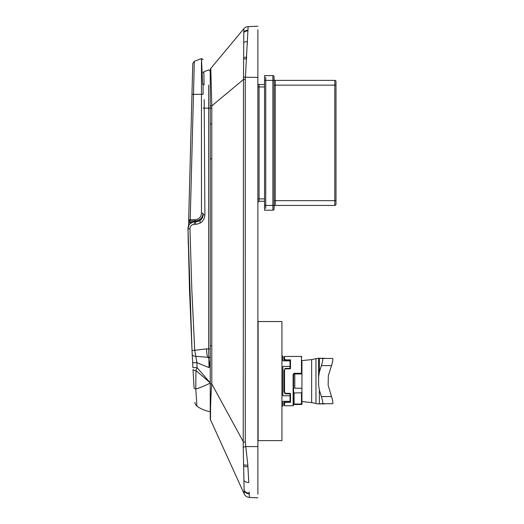 <?xml version="1.0" encoding="UTF-8"?>
<svg xmlns="http://www.w3.org/2000/svg" width="524" height="524" viewBox="0 0 524 524"><rect width="100%" height="100%" fill="white"/><g stroke="black" fill="none" stroke-linecap="round" stroke-linejoin="round"><path stroke-width="0.79" d="M282.881 401.338L290.027 401.338L282.881 401.338L282.881 406.1L282.881 401.338M285.266 401.456L290.027 401.456L290.027 393.819L290.027 395.771L282.881 395.771L282.881 366.407L290.027 366.407L290.027 360.846L282.881 360.846L290.027 360.728L285.266 360.728L284.074 359.536L284.074 356.916L284.074 359.536L285.266 360.728M243.824 28.964L243.83 28.761A5.954 5.954 0 0 1 248.14 26.626L245.278 79.471L243.483 79.471L243.83 28.761L210.786 68.408L211.801 105.881L211.801 383.954L210.235 383.954L210.235 69.934A2.384 2.384 0 0 1 210.786 68.408M249.155 491.892L249.372 497.427A5.954 5.954 0 0 1 244.21 493.942L243.221 447.149L243.483 79.471L211.801 105.881L210.235 105.881L210.235 348.886L208.637 348.886L208.637 85.15M210.235 383.954L210.235 418.683A2.384 2.384 0 0 0 210.452 419.672C210.661 420.084 210.098 403.559 211.801 383.954L243.483 442.046L245.278 442.046L247.845 465.168L248.769 482.506A5.954 4.199 -2.9 0 1 243.929 480.593M264.541 201.262L259.066 201.262A1.192 1.192 0 0 0 257.873 202.454L258.031 201.864M264.541 86.938L259.066 86.938L259.066 84.554A1.192 1.192 0 0 1 257.873 83.362A1.192 1.192 0 0 0 259.066 84.554A1.192 1.192 0 0 1 257.873 83.362A1.192 1.192 0 0 0 259.066 84.554L264.541 84.554M282.881 360.846L282.881 356.084L282.881 360.846M258.142 201.701L258.823 201.288L257.873 202.454A1.192 1.192 0 0 1 259.066 201.262L259.066 198.884L264.541 198.884M243.221 447.149L245.867 446.592L257.873 446.592L257.873 494.23M247.302 44.573L247.328 43.839M247.361 43.066L247.433 41.534A5.954 4.199 -177.2 0 0 243.693 42.523M248.684 480.639L248.599 478.746M243.804 473.5L243.915 479.814M210.235 345.788L211.388 345.84M257.873 29.77L257.873 446.592M257.873 77.408L243.444 77.159M257.873 497.8L249.372 497.427L249.234 493.883A5.954 5.535 -2.5 0 1 244.138 490.798L244.184 492.809M210.956 74.88L210.917 73.288M244.119 490.123L244.125 490.222A5.954 5.463 -2.5 0 0 249.208 493.235L249.175 492.37M243.778 31.971A5.954 5.535 -176.7 0 1 247.95 30.169L247.957 30.051M290.027 393.753L290.506 393.583L290.027 393.753L290.506 393.583L290.506 402.34L285.462 402.34L284.552 403.27L285.462 402.34L285.226 401.489L284.074 402.648L285.226 401.489M290.027 368.431L290.027 366.407L290.027 368.431L290.506 368.595L285.226 368.66L284.074 370.835L284.552 370.337L284.552 391.847L285.462 393.583L290.027 393.583M244.21 493.942L210.452 419.672M210.478 417.53L210.484 417.045M210.504 415.781L210.524 414.399M210.235 364.809L209.056 367.632L196.9 362.66L197.05 367.612L210.393 383.031C204.969 385.677 200.096 387.681 195.779 389.044L196.958 406.172L195.779 389.044L196.958 406.172L195.779 389.044L196.906 388.716M197.967 388.376L198.589 388.16M200.83 387.301L204.196 385.847M204.183 99.54L204.891 214.84C204.439 220.506 201.288 223.676 195.452 224.351L194.175 224.364C194.234 222.641 194.561 221.691 195.151 221.508A7.146 7.146 0 0 0 188.005 228.772L192.02 350.491L189.498 289.648L188.005 228.772L189.026 224.966L190.107 223.591L194.142 221.58L196.421 221.508C200.548 221.167 202.768 218.94 203.089 214.84L203.089 213.294C202.605 217.886 200.063 220.427 195.472 220.912A7.624 7.624 0 0 0 195.563 220.912M210.393 383.031L195.95 370.534L195.779 389.044L194.096 388.16L193.015 369.505C193.159 370.068 194.135 370.416 195.95 370.534C194.135 370.416 193.159 370.068 193.015 369.505M194.175 224.364C191.581 224.619 190.173 226.073 189.957 228.719L191.823 289.53L194.725 350.287L192.02 350.491L192.223 354.545C192.446 355.567 193.631 356.143 195.773 356.294L196.9 362.66L192.655 362.772L192.917 367.684L192.223 354.545L192.655 362.772M194.712 350.287L191.981 293.204M203.089 220.421L204.091 218.652M196.238 358.77L194.725 350.287L206.548 348.886A11.908 4.074 90 0 0 207.74 357.309L195.786 356.294C193.638 356.143 192.446 355.567 192.223 354.545L192.02 350.491M204.078 84.947L203.875 71.709L208.637 69.98L210.235 71.1M189.957 228.719L188.005 228.772A3594.411 3594.411 0 0 0 188.254 242.704A3594.411 3594.411 0 0 1 188.005 228.772A3594.411 3594.411 0 0 0 188.254 242.704L188.286 244.132M192.917 367.684L197.05 367.612L195.95 370.534M206.548 348.886L208.637 348.886L208.755 357.309L207.74 357.309L208.755 357.656L209.056 367.632L208.755 357.309A1.192 0.865 -0 0 0 210.235 356.464M193.553 378.957L193.579 379.402M209.056 367.632L210.235 359.588L209.056 367.632M208.755 357.656A1.192 0.865 -0 0 0 210.235 356.811M203.089 92.296L203.089 94.32L201.471 94.32L201.471 58.577L201.471 85.15M202.526 217.532L201.799 218.783M188.516 226.008A7.146 7.146 0 0 0 188.005 228.772A7.146 7.146 0 0 1 188.516 226.008L192.767 63.489L191.961 94.255L192.767 63.489L191.961 94.255L193.494 94.32L194.299 61.328L193.494 94.32L194.299 61.328L193.494 94.32L201.471 94.32L201.471 213.294C201.065 217.172 198.917 219.314 195.039 219.72A1.192 0.426 -90 0 0 195.472 220.912L190.631 220.912A1.192 0.426 -90 0 1 190.205 219.72L195.039 219.72M195.452 224.351C195.511 222.635 195.838 221.691 196.421 221.508C196.716 221.881 198.164 221.344 200.764 219.897M203.089 83.958L203.089 94.32M190.631 220.912L195.472 220.912L189.871 220.912L189.806 222.104L188.614 222.071M202.349 217.886L203.089 213.294L201.471 213.294M189.871 220.912A1.192 1.192 0 0 1 188.679 219.694L190.205 219.72L193.494 94.32M274.072 79.196A1.192 1.192 0 0 0 275.257 80.388L334.803 80.388A1.192 1.192 0 0 1 335.995 81.58L335.995 204.242A1.192 1.192 0 0 1 334.803 205.434L275.257 205.434A1.192 1.192 0 0 0 274.072 206.62L274.072 209.004A1.192 1.192 0 0 1 272.88 210.196L264.541 210.196L264.541 75.62L272.88 75.62A1.192 1.192 0 0 1 274.072 76.812L274.072 206.62M274.072 200.666L334.803 200.666L334.803 205.434A1.192 1.192 0 0 0 335.995 204.242L335.995 194.954M335.995 85.15L335.995 82.052L335.995 85.15L275.257 85.15L275.257 205.434M335.995 203.764L335.995 200.666L334.803 200.666L334.803 80.388A1.192 1.192 0 0 1 335.995 81.58M264.541 208.408L264.541 205.434L274.072 205.434L274.072 209.004A1.192 1.192 0 0 1 272.88 210.196L272.88 80.388L264.541 80.388L264.541 77.408M274.072 80.388L272.88 80.388L272.88 75.62A1.192 1.192 0 0 1 274.072 76.812M281.932 321.546L281.932 440.638L258.109 440.638L258.109 321.546L281.932 321.546M294.075 373.946L294.075 373.317L293.126 374.293L293.597 374.424L294.075 373.946L293.597 374.424L294.075 373.946L301.457 373.946A0.478 0.478 0 0 0 301.935 373.468L301.457 373.317L301.457 356.438L301.457 369.184M285.462 359.837L290.506 359.837L285.462 359.837L284.552 358.907L285.462 359.837L285.226 360.689M290.506 368.595L290.506 359.837L290.027 360.728M290.027 401.456L290.506 402.34M301.935 398.476L301.935 392.764L293.597 393L293.597 381.092M284.552 358.907L284.074 359.379L284.552 358.907L284.552 356.438L284.552 358.907M284.074 402.799L284.552 403.27L284.552 405.74L284.552 403.27L284.074 402.799L284.074 405.268L284.074 402.799M285.462 368.595L284.074 370.455L284.074 391.729L285.462 393.583M294.075 404.508L301.457 404.508A0.478 0.452 180 0 0 301.935 404.03L301.457 404.03L301.457 404.489L293.597 404.332L293.597 393M284.074 405.268L284.552 405.74L293.126 405.74L293.126 404.783A0.478 0.458 180 0 0 293.597 404.332L293.597 374.424M301.935 360.846L301.935 401.587L311.642 402.563L317.714 403.893L322.542 403.716C323.079 403.264 322.705 400.88 321.415 396.57L319.358 390.039L318.618 385.173L318.618 358.462L318.618 385.173M301.935 401.338L301.935 404.03A0.478 0.478 0 0 1 301.457 404.508L301.457 392.764M318.618 377.011L319.358 372.145L321.415 365.608C322.705 361.298 323.079 358.92 322.542 358.462L317.714 358.292L311.642 359.615L301.935 360.591M322.542 358.462L332.642 358.462C333.179 358.92 332.806 361.298 331.522 365.608L321.415 365.608M321.415 396.57L331.522 396.57C332.806 400.88 333.179 403.264 332.642 403.716L322.542 403.716M331.522 396.57L328.142 385.173L328.345 375.682L331.522 365.608M321.055 403.716L328.142 403.716M328.142 358.462L321.055 358.462M301.935 373.946L294.789 373.946L294.789 388.238L301.935 388.238M245.278 79.471L245.278 442.046M247.918 30.818A5.954 5.463 -176.8 0 0 243.771 32.567M246.673 58.832A5.954 2.168 -176.9 0 0 243.667 59.042M257.873 86.938L259.066 86.938L259.066 198.884L257.873 198.884M246.752 57.267A5.954 2.351 -177 0 0 243.673 57.529M243.68 466.177A5.954 2.338 -4.2 0 0 247.944 466.74M243.66 464.723A5.954 2.155 -4.4 0 0 247.845 465.168M203.089 108.134L208.637 108.134L208.637 99.442M211.388 108.134L208.637 108.134M211.388 123.906L210.235 123.906M211.388 158.818L210.235 158.818M204.891 214.84L203.089 214.84L201.177 219.517M192.295 222.104L189.806 222.104L189.76 223.964M195.472 221.508L195.472 220.912M264.541 80.388L265.733 80.388L265.733 208.408M275.257 80.388L275.257 85.15L274.072 85.15M264.541 205.434L265.733 205.434M265.733 77.408L265.733 80.388M293.597 405.268L293.126 405.74L293.126 374.293M301.935 373.468A0.478 0.478 0 0 1 301.457 373.946L301.457 373.317L294.075 373.317M290.027 393.341L285.266 393.341M285.266 368.837L290.027 368.837M294.075 392.764L294.075 404.03L301.457 404.03M319.358 358.462L319.358 372.145M319.358 390.039L319.358 403.716M315.965 403.362L315.965 358.822M311.642 359.615L311.642 402.563M258.109 352.03L257.873 351.316M258.109 415.152L257.873 414.438M281.932 406.1L282.881 406.1M258.109 322.26L257.873 321.546M258.109 347.032L257.873 347.746M281.932 356.084L282.881 356.084M258.109 410.148L257.873 410.862M248.14 26.626L257.873 26.2M194.987 402.36C194.823 403.356 195.478 404.626 196.958 406.172A30.962 30.962 0 0 0 210.235 411.668M195.151 221.508L194.142 221.587M189.033 224.973L190.114 223.584M203.875 71.709L203.089 72.829M202.644 84.41L201.485 58.603L203.089 59.684L201.471 58.577L194.299 61.328L192.767 63.489M199.552 387.806L200.063 387.603M200.044 223.139L200.044 219.386M285.207 393.819L290.093 393.819M290.093 368.365L285.207 368.365M284.074 356.916L284.552 356.438L301.457 356.438L301.935 356.916M285.18 393.799L284.08 391.769M285.18 368.379L284.08 370.416M317.714 358.292L324.834 358.292M317.714 403.893L324.834 403.893"/></g></svg>
